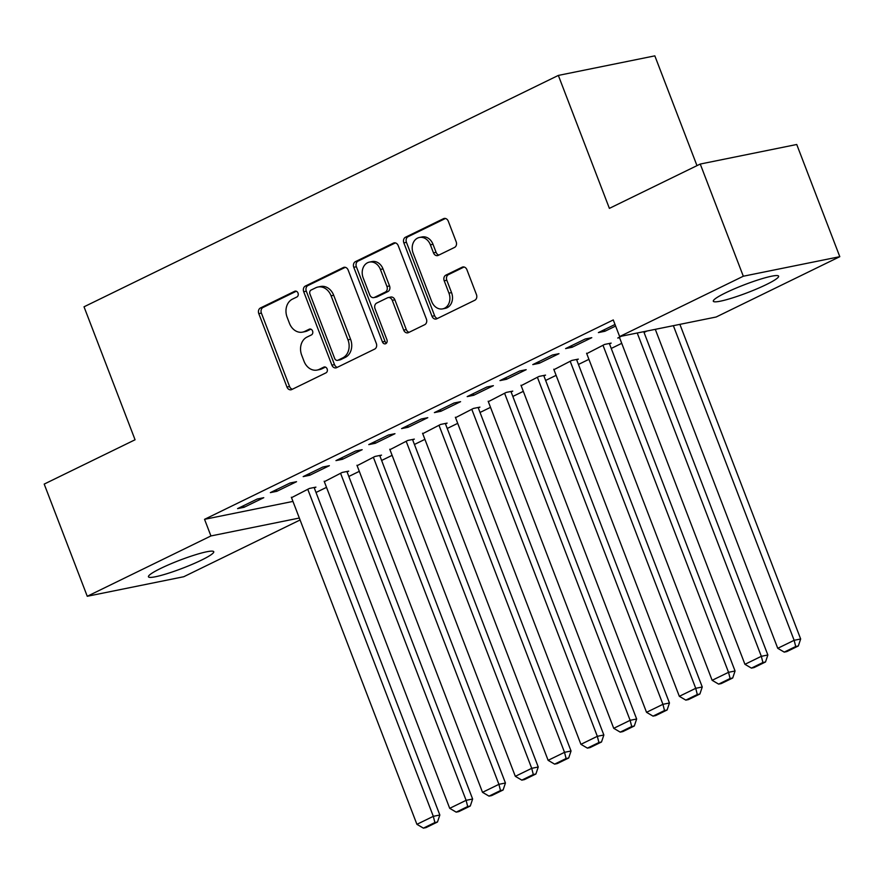 <?xml version="1.0" encoding="UTF-8"?>
<svg xmlns="http://www.w3.org/2000/svg" width="884" height="884" viewBox="0 0 884 884"><rect width="100%" height="100%" fill="white"/><g stroke="black" fill="none" stroke-linecap="round" stroke-linejoin="round"><path stroke-width="1.33" d="M298.007 293.046A3.083 2.475 -101.5 0 0 295.134 291.123A3.083 2.475 -101.5 0 0 294.659 291.289L260.448 307.975A4.398 3.547 -101.5 0 0 258.791 313.632L286.969 387.037A4.398 3.547 -101.5 0 0 291.068 389.789A4.398 3.547 -101.5 0 0 291.753 389.546L325.964 372.86A3.083 2.475 -101.5 0 0 327.124 368.904A3.083 2.475 -101.5 0 0 324.262 366.982A3.083 2.475 -101.5 0 0 323.776 367.147L319.345 369.313A14.089 11.337 -101.5 0 1 317.135 370.064A14.089 11.337 -101.5 0 1 304.03 361.28L301.687 355.169A14.089 11.337 -101.5 0 1 306.98 337.091L311.411 334.925A3.083 2.475 -101.5 0 0 312.56 330.981A3.083 2.475 -101.5 0 0 309.698 329.058A3.083 2.475 -101.5 0 0 309.212 329.224L304.792 331.378A14.089 11.337 -101.5 0 1 302.571 332.13A14.089 11.337 -101.5 0 1 289.477 323.356L287.123 317.234A14.089 11.337 -101.5 0 1 292.416 299.157L296.847 297.002A3.083 2.475 -101.5 0 0 298.007 293.046M766.306 284.582A34.973 4.243 -21 0 1 732.449 297.93A34.973 4.243 -21 0 1 713.311 301.234A34.973 4.243 -21 0 1 725.62 292.825A34.973 4.243 -21 0 1 759.478 279.466A34.973 4.243 -21 0 1 778.616 276.162A34.973 4.243 -21 0 1 766.306 284.582M201.442 560.136A34.973 4.243 -21 0 1 167.584 573.495A34.973 4.243 -21 0 1 148.457 576.799A34.973 4.243 -21 0 1 160.766 568.379A34.973 4.243 -21 0 1 194.624 555.03A34.973 4.243 -21 0 1 213.751 551.726A34.973 4.243 -21 0 1 201.442 560.136M454.531 247.432A4.398 3.547 -101.5 0 0 456.177 241.785L448.276 221.188A4.398 3.547 -101.5 0 0 444.177 218.447A4.398 3.547 -101.5 0 0 443.492 218.679L405.491 237.221A4.398 3.547 -101.5 0 0 403.844 242.868L432.022 316.284A4.398 3.547 -101.5 0 0 436.11 319.025A4.398 3.547 -101.5 0 0 436.807 318.781L474.796 300.251A4.398 3.547 -101.5 0 0 476.454 294.604L466.907 269.719A4.398 3.547 -101.5 0 0 462.807 266.979A4.398 3.547 -101.5 0 0 462.122 267.211L445.856 275.145A4.398 3.547 -101.5 0 0 444.21 280.803L448.939 293.134A11.768 9.481 -101.5 0 1 442.663 308.881A11.768 9.481 -101.5 0 1 431.712 301.543L413.159 253.211A11.768 9.481 -101.5 0 1 419.436 237.465A11.768 9.481 -101.5 0 1 430.386 244.802L433.48 252.857A4.398 3.547 -101.5 0 0 437.58 255.609A4.398 3.547 -101.5 0 0 438.265 255.365L454.531 247.432M619.651 336.561L743.311 276.228L839.8 256.68L716.139 317.013L619.651 336.561L613.264 319.942L204.547 519.328L210.933 535.947L299.333 518.035M300.085 519.98L183.75 576.733L87.262 596.28L44.2 484.089L135.064 439.768L84.024 306.803L558.345 75.416L609.385 208.37L700.25 164.048L743.311 276.228M87.262 596.28L210.933 535.947M348.141 270.04A4.398 3.547 -101.5 0 0 344.042 267.3A4.398 3.547 -101.5 0 0 343.357 267.532L305.356 286.062A4.398 3.547 -101.5 0 0 303.709 291.72L331.887 365.125A4.398 3.547 -101.5 0 0 335.975 367.877A4.398 3.547 -101.5 0 0 336.671 367.633L374.661 349.103A4.398 3.547 -101.5 0 0 376.319 343.456L348.141 270.04M355.423 261.642L393.424 243.111A4.398 3.547 -101.5 0 1 394.109 242.868A4.398 3.547 -101.5 0 1 398.209 245.619L426.386 319.025A4.398 3.547 -101.5 0 1 424.729 324.682L408.474 332.605A4.398 3.547 -101.5 0 1 407.778 332.848A4.398 3.547 -101.5 0 1 403.69 330.097L392.264 300.328A4.398 3.547 -101.5 0 0 388.164 297.588A4.398 3.547 -101.5 0 0 387.479 297.82L376.683 303.079A4.398 3.547 -101.5 0 0 375.037 308.737L386.927 339.732A3.083 2.475 -101.5 0 1 385.291 343.843A3.083 2.475 -101.5 0 1 382.429 341.931L353.777 267.288A4.398 3.547 -101.5 0 1 355.423 261.642L358.031 261.112L395.38 242.901M696.979 165.639L654.834 55.858L558.345 75.416M565.583 348.594L572.103 347.268L591.783 337.677L585.263 338.992L565.583 348.594M621.518 336.185L617.739 338.031L619.551 337.655M499.979 380.595L506.499 379.28L526.179 369.678L519.659 370.993L499.979 380.595M576.699 359.91L578.335 359.114L571.815 360.429L553.948 369.667M434.376 412.607L440.895 411.281L460.575 401.679L454.056 403.005L434.376 412.607M511.096 391.91L512.731 391.115L506.212 392.43L488.333 401.668M368.772 444.608L375.291 443.293L394.971 433.69L388.452 435.005L368.772 444.608M445.492 423.922L447.127 423.116L440.608 424.442L422.729 433.679M303.168 476.609L309.687 475.294L329.367 465.691L322.848 467.017L303.168 476.609M379.877 455.923L381.523 455.127L375.004 456.442L357.125 465.68M237.564 508.62L244.083 507.294L263.763 497.692L257.244 499.018L237.564 508.62M314.273 487.924L315.919 487.128L309.4 488.454L291.521 497.681M204.547 519.328L292.958 501.416M316.019 492.465L326.505 487.36M348.826 476.465L359.302 471.349M381.623 460.465L392.109 455.348M414.43 444.464L424.906 439.348M447.227 428.464L457.713 423.348M480.034 412.452L490.521 407.347M512.831 396.452L523.317 391.347M545.638 380.452L556.124 375.335M578.434 364.451L588.921 359.335M611.242 348.451L621.728 343.335M644.049 332.45L646.944 331.025M347.081 471.923L348.716 471.128L342.196 472.443L324.329 481.681M270.36 492.62L276.88 491.294L296.56 481.692L290.04 483.018L270.36 492.62M412.684 439.923L414.32 439.116L407.8 440.442L389.932 449.68M335.964 460.608L342.484 459.293L362.164 449.691L355.644 451.006L335.964 460.608M478.288 407.911L479.924 407.115L473.415 408.441L455.536 417.668M401.568 428.607L408.088 427.281L427.779 417.679L421.259 419.005L401.568 428.607M543.892 375.91L545.538 375.114L539.019 376.429L521.14 385.667M467.183 396.607L473.702 395.281L493.382 385.678L486.863 387.004L467.183 396.607M609.496 343.909L611.142 343.103L604.623 344.428L586.744 353.666M532.787 364.595L539.306 363.28L558.986 353.677L552.467 354.992L532.787 364.595M615.01 324.483L598.391 332.594L604.91 331.268L615.618 326.052M700.25 164.048L796.738 144.49L839.8 256.68M244.083 507.294L243.476 505.736M276.88 491.294L276.283 489.725M309.687 475.294L309.08 473.725M342.484 459.293L341.887 457.724M375.291 443.293L374.683 441.724M408.088 427.281L407.491 425.723M440.895 411.281L440.298 409.712M473.702 395.281L473.095 393.712M506.499 379.28L505.902 377.711M539.306 363.28L538.699 361.711M572.103 347.268L571.506 345.71M604.91 331.268L604.302 329.71M302.571 332.13L305.179 331.599A14.089 11.337 -101.5 0 0 307.4 330.848L304.792 331.378M310.859 329.157L307.4 330.848M317.135 370.064L319.743 369.534A14.089 11.337 -101.5 0 0 321.953 368.783L319.345 369.313M325.423 367.092L321.953 368.783M296.306 291.234L263.056 307.455A4.398 3.547 -101.5 0 0 261.399 313.102L289.576 386.518A4.398 3.547 -101.5 0 0 292.405 389.225M345.312 267.322L307.964 285.543A4.398 3.547 -101.5 0 0 306.317 291.19L334.495 364.606A4.398 3.547 -101.5 0 0 337.323 367.313M311.091 290.051A3.083 2.475 -101.5 0 0 309.941 294.007L334.671 358.44A3.083 2.475 -101.5 0 0 337.533 360.363A3.083 2.475 -101.5 0 0 338.019 360.197L342.694 357.921A14.089 11.337 -101.5 0 0 347.987 339.843L331.08 295.797A14.089 11.337 -101.5 0 0 317.975 287.024A14.089 11.337 -101.5 0 0 315.765 287.775L311.091 290.051M337.533 360.363L340.141 359.832A3.083 2.475 -101.5 0 0 340.627 359.666L338.019 360.197M317.975 287.024L320.583 286.493A14.089 11.337 -101.5 0 1 333.688 295.267L350.594 339.312A14.089 11.337 -101.5 0 1 345.301 357.39L340.627 359.666M388.164 297.588L390.772 297.057A4.398 3.547 -101.5 0 1 394.872 299.798L406.297 329.577A4.398 3.547 -101.5 0 0 409.126 332.296M358.031 261.112A4.398 3.547 -101.5 0 0 356.385 266.758L385.037 341.401A3.083 2.475 -101.5 0 0 386.496 343.114M380.396 269.432A11.768 9.481 -101.5 0 0 369.446 262.095A11.768 9.481 -101.5 0 0 363.169 277.841L369.711 294.869A4.398 3.547 -101.5 0 0 373.799 297.61A4.398 3.547 -101.5 0 0 374.496 297.378L385.28 292.107A4.398 3.547 -101.5 0 0 386.938 286.46L380.396 269.432L383.004 268.902A11.768 9.481 -101.5 0 0 372.053 261.565L369.446 262.095M373.799 297.61L376.407 297.079A4.398 3.547 -101.5 0 0 377.103 296.847L374.496 297.378M383.004 268.902L389.546 285.93A4.398 3.547 -101.5 0 1 387.888 291.587L377.103 296.847M419.436 237.465L422.044 236.945A11.768 9.481 -101.5 0 1 432.994 244.282L436.088 252.327A4.398 3.547 -101.5 0 0 438.917 255.045M442.663 308.881L445.271 308.35A11.768 9.481 -101.5 0 0 451.547 292.604L448.939 293.134M464.078 267.001L448.464 274.626A4.398 3.547 -101.5 0 0 446.818 280.272L451.547 292.604M445.448 218.47L408.099 236.691A4.398 3.547 -101.5 0 0 406.452 242.338L434.63 315.754A4.398 3.547 -101.5 0 0 437.458 318.472M307.754 489.25L433.315 816.33L416.916 824.33L291.355 497.25M434.884 822.54L423.403 828.142L426.011 827.612L437.492 822.01L434.884 822.54L433.315 816.33L439.834 815.015L314.107 487.493M416.916 824.33L423.403 828.142M437.492 822.01L439.834 815.015M340.561 473.249L466.111 800.329L449.713 808.33L324.163 481.25M467.68 806.539L456.199 812.142L458.807 811.611L470.288 806.009L467.68 806.539L466.111 800.329L472.631 799.014L346.915 471.492M449.713 808.33L456.199 812.142M470.288 806.009L472.631 799.014M373.357 457.249L498.919 784.329L482.52 792.329L356.959 465.249M500.488 790.539L489.007 796.13L491.614 795.611L503.095 790.009L500.488 790.539L498.919 784.329L505.438 783.003L379.711 455.492M482.52 792.329L489.007 796.13M503.095 790.009L505.438 783.003M406.165 441.238L531.726 768.329L515.317 776.329L389.767 449.238M533.295 774.528L521.814 780.13L524.422 779.6L535.903 774.008L533.295 774.528L531.726 768.329L538.245 767.003L412.519 439.492M515.317 776.329L521.814 780.13M535.903 774.008L538.245 767.003M438.972 425.237L564.522 752.328L548.124 760.328L422.563 433.237M566.091 758.527L554.611 764.13L557.218 763.599L568.699 757.997L566.091 758.527L564.522 752.328L571.042 751.002L445.315 423.48M548.124 760.328L554.611 764.13M568.699 757.997L571.042 751.002M471.769 409.237L597.33 736.317L580.921 744.328L455.37 417.237M598.899 742.527L587.418 748.129L590.026 747.599L601.507 741.996L598.899 742.527L597.33 736.317L603.849 735.002L478.122 407.48M580.921 744.328L587.418 748.129M601.507 741.996L603.849 735.002M504.576 393.236L630.126 720.316L613.728 728.317L488.167 401.237M631.695 726.526L620.214 732.129L622.822 731.598L634.303 725.996L631.695 726.526L630.126 720.316L636.646 719.001L510.93 391.479M613.728 728.317L620.214 732.129M634.303 725.996L636.646 719.001M537.373 377.236L662.934 704.316L646.524 712.316L520.974 385.236M664.503 710.526L653.022 716.128L655.63 715.598L667.111 709.996L664.503 710.526L662.934 704.316L669.453 703.001L543.726 375.479M646.524 712.316L653.022 716.128M667.111 709.996L669.453 703.001M570.18 361.224L695.73 688.316L679.332 696.316L553.771 369.236M697.299 694.526L685.818 700.117L688.426 699.598L699.907 693.995L697.299 694.526L695.73 688.316L702.25 686.99L576.534 359.479M679.332 696.316L685.818 700.117M699.907 693.995L702.25 686.99M602.976 345.224L728.538 672.315L712.139 680.315L586.578 353.224M730.107 678.514L718.626 684.117L721.234 683.586L732.714 677.995L730.107 678.514L728.538 672.315L735.057 670.989L609.33 343.467M712.139 680.315L718.626 684.117M732.714 677.995L735.057 670.989M637.231 333.003L761.334 656.315L744.936 664.315L619.386 337.224M762.903 662.514L751.422 668.116L754.03 667.586L765.511 661.983L762.903 662.514L761.334 656.315L767.853 654.989L643.751 331.677M744.936 664.315L751.422 668.116M765.511 661.983L767.853 654.989M673.365 325.677L794.141 640.303L777.743 648.303L655.298 329.334M795.711 646.513L784.23 652.116L786.837 651.585L798.318 645.983L795.711 646.513L794.141 640.303L800.661 638.988L679.884 324.351M777.743 648.303L784.23 652.116M798.318 645.983L800.661 638.988M295.654 291.09L294.659 291.289M324.771 366.948L323.776 367.147M310.207 329.014L309.212 329.224M289.576 386.518L286.969 387.037M261.399 313.102L258.791 313.632M263.056 307.455L260.448 307.975M334.495 364.606L331.887 365.125M306.317 291.19L303.709 291.72M307.964 285.543L305.356 286.062M344.771 267.244L343.357 267.532M345.301 357.39L342.694 357.921M350.594 339.312L347.987 339.843M333.688 295.267L331.08 295.797M394.839 242.824L393.424 243.111M406.297 329.577L403.69 330.097M394.872 299.798L392.264 300.328M385.037 341.401L382.429 341.931M356.385 266.758L353.777 267.288M387.888 291.587L385.28 292.107M389.546 285.93L386.938 286.46M436.088 252.327L433.48 252.857M432.994 244.282L430.386 244.802M446.818 280.272L444.21 280.803M448.464 274.626L445.856 275.145M463.536 266.924L462.122 267.211M434.63 315.754L432.022 316.284M406.452 242.338L403.844 242.868M408.099 236.691L405.491 237.221M444.906 218.392L443.492 218.679"/></g></svg>
